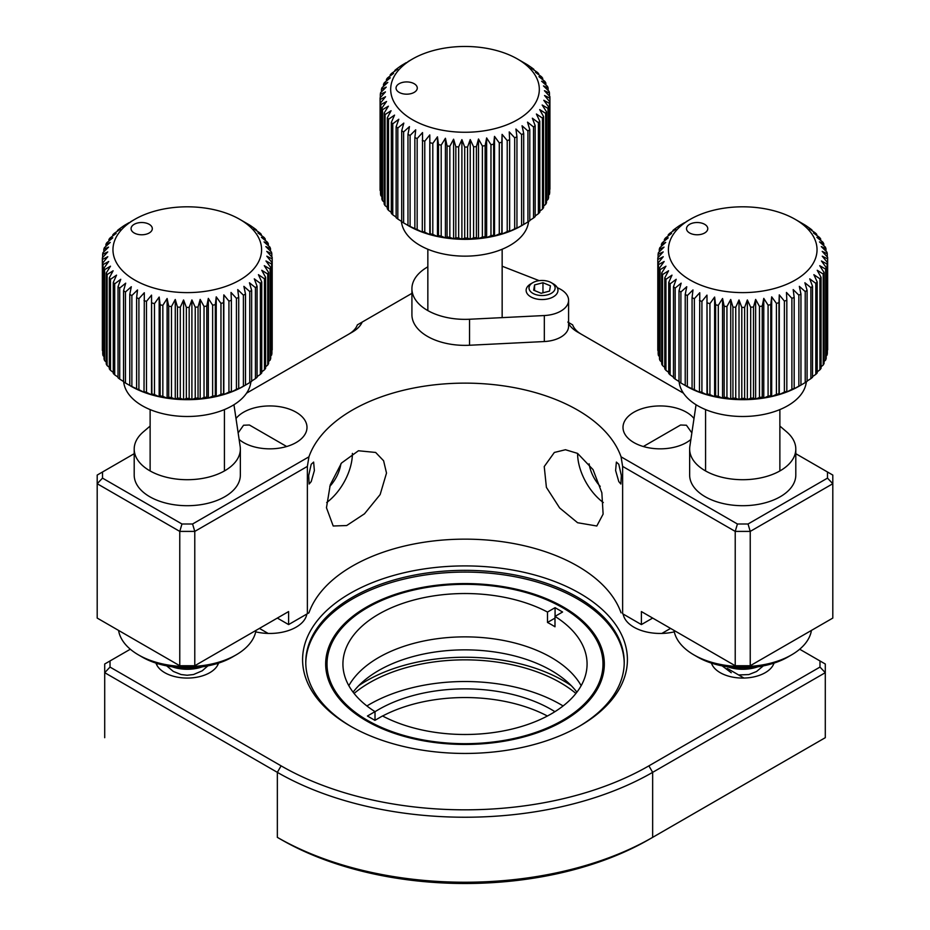 <?xml version="1.0" encoding="UTF-8"?>
<svg xmlns="http://www.w3.org/2000/svg" width="930" height="930" viewBox="0 0 930 930"><rect width="100%" height="100%" fill="white"/><g stroke="black" fill="none" stroke-linecap="round" stroke-linejoin="round"><path stroke-width="1.4" d="M618.799 481.601L620.845 484.019L621.345 475.602L618.799 464.268L616.369 462.082L615.613 470.545L618.799 481.601M621.066 456.828L737.42 523.997L748.034 523.997L827.491 478.125L827.491 471.998L832.803 475.067L832.803 483.728L750.231 531.402L735.223 531.402L622.623 466.395L621.066 456.828A159.228 91.931 0 0 0 577.588 410.06A159.228 91.931 0 0 0 419.035 387.043A159.228 91.931 0 0 0 308.934 456.828L307.377 466.395L194.777 531.402L179.769 531.402L97.197 483.728L97.197 475.067L102.509 471.998L102.509 478.125L97.197 483.728L97.197 618.078L179.769 665.74L194.777 665.74L288.602 611.568L288.602 624.576L277.349 618.078L288.602 624.576L308.934 612.835L288.602 624.576M622.623 466.395L622.623 613.742L641.398 624.576L622.623 613.742M621.066 612.835A159.228 91.931 0 0 0 577.588 566.068A159.228 91.931 0 0 0 419.035 543.062A159.228 91.931 0 0 0 308.934 612.835M577.588 453.398L593.038 469.603L601.85 492.761L603.117 514.104L596.804 525.996L577.588 522.73L559.639 507.943L546.398 487.367L544.236 466.546L554.35 452.457L565.463 449.736L577.588 453.398A42.455 24.517 -120 0 0 603.314 502.549M691.862 432.915L686.433 425.231L680.586 425.01L643.339 446.516M694.001 418.535A37.154 21.448 0 0 0 686.433 412.223A37.154 21.448 0 0 0 645.943 407.573A37.154 21.448 0 0 0 623.007 427.393A37.154 21.448 0 0 0 633.888 442.564A37.154 21.448 0 0 0 690.885 439.448M641.398 624.576L652.651 618.078L641.398 624.576L641.398 611.568L735.223 665.74L750.231 665.74L832.803 618.078L832.803 483.728L827.491 478.125M567.812 322.071L572.648 324.872A31.841 18.391 0 0 0 581.297 334.196M348.704 334.196A31.841 18.391 0 0 0 357.353 324.872L362.189 322.071A37.154 21.448 180 0 1 352.412 332.057L246.555 393.169M589.132 463.826A26.54 15.322 -120 0 0 600.222 486.378M748.034 523.997L750.231 531.402L750.231 665.74M737.42 523.997L735.223 531.402L735.223 665.74M827.491 471.998L795.801 453.7M683.445 393.169L577.588 332.057A37.154 21.448 180 0 1 568.59 323.628M411.92 293.357L362.189 322.071M134.199 453.7L102.509 471.998M102.509 478.125L181.966 523.997L179.769 531.402L179.769 665.74M181.966 523.997L192.58 523.997L194.777 531.402L194.777 665.74M192.58 523.997L308.934 456.828M239.115 439.448A37.154 21.448 0 0 0 243.567 442.564A37.154 21.448 0 0 0 284.057 447.214A37.154 21.448 0 0 0 306.993 427.393A37.154 21.448 0 0 0 296.112 412.223A37.154 21.448 0 0 0 235.999 418.535M286.661 446.516L249.414 425.01L243.567 425.231L238.138 432.915M311.201 481.601L314.375 470.58L313.631 462.082L311.201 464.268L308.667 475.555L309.155 484.019L311.201 481.601M329.778 486.378A26.54 15.322 120 0 0 340.868 463.826M352.4 453.398A42.455 24.517 -60 0 1 326.686 502.549M326.465 507.745L333.196 525.996L346.681 525.543L364.514 513.779L380.149 494.562L386.508 473.079L383.602 460.757L375.65 452.457L358.445 450.759L341.484 463.047L330.255 484.797L326.465 507.745M307.377 466.395L307.377 613.742M217.062 663.578A31.841 18.391 180 0 1 217.818 664.88M156.728 664.88A31.841 18.391 180 0 1 157.484 663.578M727.237 668.379L743.988 678.051A31.841 18.391 180 0 1 711.438 663.102A31.841 18.391 0 0 0 733.352 677.249A31.841 18.391 0 0 0 765.239 672.681A31.841 18.391 0 0 0 774.016 663.102M236.069 654.906L232.314 657.08A63.693 36.77 180 0 1 142.232 657.08L138.489 654.906A68.994 39.839 0 0 0 236.069 654.906A68.994 39.839 0 0 0 255.983 630.412M118.563 630.412A68.994 39.839 0 0 0 120.609 637.015A68.994 39.839 0 0 0 138.489 654.906M148.323 223.863A10.614 6.126 0 0 0 133.781 224.56A10.614 6.126 0 0 0 134.187 232.988A10.614 6.126 0 0 0 135.059 233.43A10.614 6.126 0 0 0 149.195 232.988A10.614 6.126 0 0 0 148.323 223.863M233.697 216.213A74.307 42.896 180 0 1 239.824 219.375A74.307 42.896 180 0 1 242.637 278.326A74.307 42.896 180 0 1 140.849 283.208A74.307 42.896 180 0 1 134.734 219.375A74.307 42.896 180 0 1 233.697 216.213M102.37 259.482A84.921 49.034 180 0 1 102.358 258.377L102.358 349.389A84.921 49.034 0 0 0 102.37 350.482L102.37 259.482L107.799 256.715L102.73 262.969L102.73 353.981A84.921 49.034 0 0 0 103.032 355.597L103.032 264.597L108.717 261.493L104.021 268.049L104.021 359.061A84.921 49.034 0 0 0 104.625 360.654L104.625 269.642L110.496 266.201L106.229 273.025L106.229 364.025A84.921 49.034 0 0 0 107.113 365.583L107.113 274.571L113.111 270.769L109.322 277.838L109.322 368.838A84.921 49.034 0 0 0 110.484 370.326L110.484 279.314L116.552 275.152L113.274 282.429L113.274 373.442A84.921 49.034 0 0 0 114.704 374.848L114.704 283.836L120.761 279.302L118.029 286.766L118.029 377.766A84.921 49.034 0 0 0 119.703 379.091L119.703 288.079L125.69 283.173L123.551 290.788L123.551 381.8A84.921 49.034 0 0 0 125.457 382.997L129.77 385.462A84.921 49.034 0 0 0 131.874 386.543L131.874 295.542L137.535 289.928L136.617 297.728L136.617 388.74A84.921 49.034 0 0 0 138.907 389.682L144.301 392.414A79.62 45.965 180 0 1 137.535 389.612A79.62 45.965 180 0 1 131.304 386.403A79.62 45.965 180 0 1 130.979 386.217A79.62 45.965 180 0 1 130.828 386.136M138.907 389.682L138.907 298.681A84.921 49.034 180 0 1 136.617 297.728M138.907 298.681L144.301 292.741L144.022 391.577A84.921 49.034 0 0 0 146.475 392.39L151.544 394.797A79.62 45.965 180 0 1 144.301 392.414L144.022 391.577M146.475 392.39L146.475 301.378A84.921 49.034 180 0 1 144.022 300.564M146.475 301.378L151.544 295.124L151.892 393.96A84.921 49.034 0 0 0 154.485 394.611L159.169 396.726A79.62 45.965 180 0 1 151.544 394.797L151.892 393.96M154.485 394.611L154.485 303.61A84.921 49.034 180 0 1 151.892 302.948M154.485 303.61L159.169 297.054L160.158 304.842L160.158 395.843A84.921 49.034 0 0 0 162.843 396.343L167.109 398.191A79.62 45.965 180 0 1 159.169 396.726L160.158 395.843M162.843 396.343L162.843 305.331A84.921 49.034 180 0 1 160.158 304.842M162.843 305.331L167.109 298.507L168.714 306.226L168.714 397.226A84.921 49.034 0 0 0 171.48 397.563L175.27 399.156A79.62 45.965 180 0 1 167.109 398.191L168.714 397.226M171.48 397.563L171.48 306.551A84.921 49.034 180 0 1 168.714 306.226M171.48 306.551L175.27 299.483L177.479 307.086L177.479 398.087A84.921 49.034 0 0 0 180.292 398.249L183.57 399.633A79.62 45.965 180 0 1 175.27 399.156L177.479 398.087M180.292 398.249L180.292 307.237A84.921 49.034 180 0 1 177.479 307.086M180.292 307.237L183.57 299.96L186.349 307.4L186.349 398.412A84.921 49.034 0 0 0 189.174 398.4L191.906 399.609A79.62 45.965 180 0 1 183.57 399.633L186.349 398.412M189.174 398.4L189.174 307.4A84.921 49.034 180 0 1 186.349 307.4M189.174 307.4L191.906 299.937L195.23 307.191L195.23 398.203A84.921 49.034 0 0 0 198.044 398.017L200.183 399.075A79.62 45.965 180 0 1 191.906 399.609L195.23 398.203M198.044 398.017L198.044 307.016A84.921 49.034 180 0 1 195.23 307.191M198.044 307.016L200.183 299.402L204.03 306.447L204.03 397.447A84.921 49.034 0 0 0 206.786 397.098L208.32 398.052A79.62 45.965 180 0 1 200.183 399.075L204.03 397.447M206.786 397.098L206.786 306.098A84.921 49.034 180 0 1 204.03 306.447M206.786 306.098L208.32 298.379L212.633 305.168L212.633 396.18A84.921 49.034 0 0 0 215.318 395.669L216.237 396.54A79.62 45.965 180 0 1 208.32 398.052L212.633 396.18M215.318 395.669L215.318 304.656A84.921 49.034 180 0 1 212.633 305.168M215.318 304.656L216.237 296.856L220.968 303.378L220.968 394.39A84.921 49.034 0 0 0 223.549 393.716L223.828 394.553A79.62 45.965 180 0 1 216.237 396.54L220.968 394.39M223.549 393.716L223.549 302.715A84.921 49.034 180 0 1 220.968 303.378M223.549 302.715L223.828 294.88L228.931 301.099L228.931 392.111A84.921 49.034 0 0 0 231.372 391.286L231.024 392.123A79.62 45.965 180 0 1 223.828 394.553L228.931 392.111M231.372 391.286L231.372 300.274A84.921 49.034 180 0 1 228.931 301.099M231.372 300.274L231.024 292.45L236.441 298.356L236.441 389.356A84.921 49.034 0 0 0 238.719 388.391L237.731 389.275A79.62 45.965 180 0 1 231.024 392.123L236.441 389.356M238.719 388.391L238.719 297.391A84.921 49.034 180 0 1 236.441 298.356M238.719 297.391L237.731 289.602L243.404 295.17L243.404 386.171A84.921 49.034 0 0 0 245.497 385.078L243.893 386.031A79.62 45.965 180 0 1 243.567 386.217A79.62 45.965 180 0 1 237.731 389.275L243.404 386.171M245.497 385.078L245.497 294.066A84.921 49.034 180 0 1 243.404 295.17M245.497 294.066L243.893 286.359L249.763 291.578L249.763 382.59A84.921 49.034 0 0 0 251.646 381.37L251.646 290.358A84.921 49.034 180 0 1 249.763 291.578M251.646 290.358L249.438 282.767L255.436 287.626L255.436 378.638A84.921 49.034 0 0 0 257.075 377.313L257.075 286.3A84.921 49.034 180 0 1 255.436 287.626M257.075 286.3L254.297 278.861L260.354 283.348L260.354 374.36A84.921 49.034 0 0 0 261.749 372.942L261.749 281.941A84.921 49.034 180 0 1 260.354 283.348M261.749 281.941L258.424 274.675L264.469 278.802L264.469 369.815A84.921 49.034 0 0 0 265.608 368.315L265.608 277.314A84.921 49.034 180 0 1 264.469 278.802M265.608 277.314L261.76 270.27L267.747 274.036L267.747 365.037A84.921 49.034 0 0 0 268.607 363.491L268.607 272.478A84.921 49.034 180 0 1 267.747 274.036M268.607 272.478L264.294 265.689L270.142 269.096L270.142 360.096A84.921 49.034 0 0 0 270.711 358.503L270.711 267.491A84.921 49.034 180 0 1 270.142 269.096M270.711 267.491L265.98 260.97L271.63 264.039L271.63 355.039A84.921 49.034 0 0 0 271.909 353.412L271.909 262.411A84.921 49.034 180 0 1 271.63 264.039M271.909 262.411L266.805 256.18L272.188 258.912L272.188 349.913A84.921 49.034 0 0 0 272.199 349.389L272.199 258.377A84.921 49.034 180 0 1 272.188 258.912M243.242 221.352L249.101 224.758A84.921 49.034 180 0 1 250.995 225.967L254.843 228.675A84.921 49.034 180 0 1 256.517 229.989L253.797 228.792L259.854 232.919A84.921 49.034 180 0 1 261.272 234.325L258.005 232.942L264.062 237.441A84.921 49.034 180 0 1 265.224 238.929L261.435 237.324L267.433 242.184A84.921 49.034 180 0 1 268.317 243.73L264.05 241.893L269.921 247.113A84.921 49.034 180 0 1 270.525 248.705L265.841 246.59L271.514 252.158A84.921 49.034 180 0 1 271.827 253.785L266.759 251.379L272.176 257.285A84.921 49.034 180 0 1 272.199 258.377M250.856 381.893A63.693 36.77 180 0 1 213.156 413.315A63.693 36.77 180 0 1 147.475 408.433A63.693 36.77 180 0 1 123.69 381.893M257.075 376.627L260.354 374.36M261.749 371.861L264.469 369.815M265.608 366.804L267.747 365.037M268.607 361.491L270.142 360.096M270.711 355.958L271.63 355.039M103.032 355.597L104.021 356.574M104.625 360.654L106.229 362.084M107.113 365.583L109.322 367.373M110.484 370.326L113.274 372.407M114.704 374.848L118.029 377.127M119.703 379.091L123.551 381.509M131.874 386.543L136.617 388.74M243.893 386.031L249.763 382.59M251.646 381.044L255.436 378.638M271.827 253.785L271.827 256.889M270.525 248.705L270.525 251.193M268.317 243.73L268.317 245.683M265.224 238.929L265.224 240.393M261.272 234.325L261.272 235.36M256.517 229.989L256.517 230.64M129.049 222.689L124.783 225.176A84.921 49.034 180 0 0 122.911 226.397L119.121 229.129A84.921 49.034 180 0 0 117.471 230.454L120.261 229.233L114.192 233.407A84.921 49.034 180 0 0 112.797 234.825L116.134 233.418L110.077 237.952A84.921 49.034 180 0 0 108.938 239.44L112.786 237.824L106.799 242.718A84.921 49.034 180 0 0 105.939 244.276L110.252 242.405L104.404 247.659A84.921 49.034 180 0 0 103.835 249.263L108.566 247.113L102.916 252.728A84.921 49.034 180 0 0 102.637 254.343L107.752 251.902L102.358 257.843A84.921 49.034 180 0 0 102.358 258.377M134.734 219.375L130.653 221.735M117.471 231.14L117.471 230.454M112.797 235.906L112.797 234.825M108.938 240.963L108.938 239.44M105.939 246.276L105.939 244.276M103.835 251.809L103.835 249.263M102.637 257.529L102.637 254.343M103.032 264.597A84.921 49.034 180 0 1 102.73 262.969M104.625 269.642A84.921 49.034 180 0 1 104.021 268.049M107.113 274.571A84.921 49.034 180 0 1 106.229 273.025M110.484 279.314A84.921 49.034 180 0 1 109.322 277.838M114.704 283.836A84.921 49.034 180 0 1 113.274 282.429M119.703 288.079A84.921 49.034 180 0 1 118.029 286.766M125.457 382.997L125.457 291.997A84.921 49.034 180 0 1 123.551 290.788M125.457 291.997L131.304 286.731L129.77 294.461L129.77 385.462M131.874 295.542A84.921 49.034 180 0 1 129.77 294.461M151.544 394.797L151.544 295.124M159.169 396.726L159.169 297.054M167.109 398.191L167.109 298.507M175.27 399.156L175.27 299.483M183.57 399.633L183.57 299.96M191.906 399.609L191.906 299.937M200.183 399.075L200.183 299.402M208.32 398.052L208.32 298.379M216.237 396.54L216.237 296.856M223.828 394.553L223.828 294.88M791.511 654.906L787.768 657.08A63.693 36.77 180 0 1 697.686 657.08L693.931 654.906A68.994 39.839 0 0 0 791.511 654.906A68.994 39.839 0 0 0 811.437 630.412M674.018 630.412A68.994 39.839 0 0 0 682.271 645.932A68.994 39.839 0 0 0 693.931 654.906M407.073 81.933A10.614 6.126 0 0 0 396.936 85.595A10.614 6.126 0 0 0 399.156 92.384A10.614 6.126 0 0 0 406.247 94.174A10.614 6.126 0 0 0 414.164 92.384A10.614 6.126 0 0 0 416.547 85.816A10.614 6.126 0 0 0 407.073 81.933M467.895 46.5A74.307 42.896 180 0 1 517.545 59.032A74.307 42.896 180 0 1 533.088 106.555A74.307 42.896 180 0 1 462.105 132.234A74.307 42.896 180 0 1 395.808 105.009A74.307 42.896 180 0 1 412.455 59.032A74.307 42.896 180 0 1 467.895 46.5M380.079 98.196L380.079 188.883A84.921 49.034 0 0 0 380.079 189.046A84.921 49.034 0 0 0 380.114 190.511L380.114 99.498L385.555 96.72L380.51 102.998L380.51 194.01A84.921 49.034 0 0 0 380.847 195.626L380.847 104.613L386.543 101.498L381.881 108.066L381.881 199.078A84.921 49.034 0 0 0 382.497 200.671L382.497 109.659L388.38 106.194L384.148 113.03L384.148 204.042A84.921 49.034 0 0 0 385.055 205.588L385.055 114.576L391.065 110.74L387.31 117.831L387.31 208.832A84.921 49.034 0 0 0 388.484 210.32L388.484 119.307L394.553 115.111L391.321 122.411L391.321 213.412A84.921 49.034 0 0 0 392.762 214.818L392.762 123.806L398.819 119.249L396.134 126.724L396.134 217.725A84.921 49.034 0 0 0 397.819 219.038L397.819 128.026L403.806 123.097L401.702 130.723L401.702 221.724A84.921 49.034 0 0 0 403.62 222.921L407.968 225.374A84.921 49.034 0 0 0 410.095 226.443L414.861 228.617A84.921 49.034 0 0 0 417.163 229.559L422.534 232.256L422.301 231.419A84.921 49.034 0 0 0 424.766 232.221L429.8 234.604L430.206 233.767A84.921 49.034 0 0 0 432.799 234.406L437.46 236.499L438.495 235.616A84.921 49.034 0 0 0 441.192 236.104L445.424 237.929L447.074 236.964A84.921 49.034 0 0 0 449.841 237.29L453.596 238.87L455.84 237.789A84.921 49.034 0 0 0 458.653 237.929L458.653 146.928L461.896 139.628L464.721 147.068L464.721 238.068A84.921 49.034 0 0 0 467.546 238.045L470.231 239.243A79.62 45.965 180 0 1 461.896 239.301A79.62 45.965 180 0 1 453.596 238.87A79.62 45.965 180 0 1 445.424 237.929A79.62 45.965 180 0 1 437.46 236.499A79.62 45.965 180 0 1 429.8 234.604A79.62 45.965 180 0 1 422.534 232.256A79.62 45.965 180 0 1 415.722 229.478A79.62 45.965 180 0 1 409.456 226.304A79.62 45.965 180 0 1 408.7 225.874A79.62 45.965 180 0 1 408.351 225.676M467.546 238.045L467.546 147.045A84.921 49.034 180 0 1 464.721 147.068M467.546 147.045L470.231 139.57L473.603 146.812L473.603 237.824A84.921 49.034 0 0 0 476.404 237.627L478.497 238.673A79.62 45.965 180 0 1 470.231 239.243L473.603 237.824M476.404 237.627L476.404 146.615A84.921 49.034 180 0 1 473.603 146.812M476.404 146.615L478.497 139L482.379 146.022L482.379 237.034A84.921 49.034 0 0 0 485.135 236.673L486.634 237.615A79.62 45.965 180 0 1 478.497 238.673L482.379 237.034M485.135 236.673L485.135 145.661A84.921 49.034 180 0 1 482.379 146.022M485.135 145.661L486.634 137.942L490.97 144.72L490.97 235.72A84.921 49.034 0 0 0 493.656 235.197L494.516 236.069A79.62 45.965 180 0 1 486.634 237.615L490.97 235.72M493.656 235.197L493.656 144.185A84.921 49.034 180 0 1 490.97 144.72M493.656 144.185L494.516 136.385L499.282 142.895L499.282 233.895A84.921 49.034 0 0 0 501.851 233.209L502.084 234.046A79.62 45.965 180 0 1 494.516 236.069L499.282 233.895M501.851 233.209L501.851 142.209A84.921 49.034 180 0 1 499.282 142.895M501.851 142.209L502.084 134.373L507.222 140.581L507.222 231.582A84.921 49.034 0 0 0 509.64 230.745L509.245 231.593A79.62 45.965 180 0 1 502.084 234.046L507.222 231.582M509.64 230.745L509.64 139.744A84.921 49.034 180 0 1 507.222 140.581M509.64 139.744L509.245 131.909L514.685 137.791L514.685 228.803A84.921 49.034 0 0 0 516.952 227.827L515.918 228.71A79.62 45.965 180 0 1 509.245 231.593L514.685 228.803M516.952 227.827L516.952 136.815A84.921 49.034 180 0 1 514.685 137.791M516.952 136.815L515.918 129.038L521.614 134.583L521.614 225.583A84.921 49.034 0 0 0 523.695 224.479L522.044 225.444M523.695 133.467L522.044 125.771L527.926 130.967L527.926 221.968L523.695 224.479L523.695 133.467A84.921 49.034 180 0 1 521.614 134.583M527.926 221.968A84.921 49.034 0 0 0 529.786 220.747L529.786 129.735A84.921 49.034 180 0 1 527.926 130.967M529.786 129.735L527.531 122.144L533.541 126.98L533.541 217.992A84.921 49.034 0 0 0 535.169 216.655L535.169 125.655A84.921 49.034 180 0 1 533.541 126.98M535.169 125.655L532.344 118.215L538.4 122.69L538.4 213.702A84.921 49.034 0 0 0 539.784 212.273L539.784 121.272A84.921 49.034 180 0 1 538.4 122.69M539.784 121.272L536.412 114.018L542.469 118.122L542.469 209.134A84.921 49.034 0 0 0 543.585 207.634L543.585 116.622A84.921 49.034 180 0 1 542.469 118.122M543.585 116.622L539.702 109.601L545.678 113.344L545.678 204.344A84.921 49.034 0 0 0 546.514 202.787L546.514 111.786A84.921 49.034 180 0 1 545.678 113.344M546.514 111.786L542.167 105.009L548.003 108.392L548.003 199.392A84.921 49.034 0 0 0 548.561 197.799L548.561 106.787A84.921 49.034 180 0 1 548.003 108.392M548.561 106.787L543.794 100.289L549.432 103.323L549.432 194.324A84.921 49.034 0 0 0 549.688 192.708L549.688 101.696A84.921 49.034 180 0 1 549.432 103.323M549.688 101.696L544.55 95.499L549.921 98.196L549.921 189.209A84.921 49.034 0 0 0 549.921 189.046A84.921 49.034 0 0 0 549.921 188.883M517.545 59.032L526.38 64.147A84.921 49.034 180 0 1 528.298 65.344L532.181 68.041A84.921 49.034 180 0 1 533.867 69.343L531.181 68.157L537.238 72.261A84.921 49.034 180 0 1 538.679 73.656L535.448 72.284L541.516 76.76A84.921 49.034 180 0 1 542.69 78.236L538.935 76.655L544.945 81.491A84.921 49.034 180 0 1 545.852 83.037L541.62 81.212L547.503 86.409A84.921 49.034 180 0 1 548.119 88.001L543.457 85.909L549.153 91.454A84.921 49.034 180 0 1 549.49 93.07L544.445 90.687L549.886 96.569A84.921 49.034 180 0 1 549.921 98.034A84.921 49.034 180 0 1 549.921 98.196M528.577 221.549A63.693 36.77 180 0 1 462.512 256.122A63.693 36.77 180 0 1 401.4 221.282M380.847 195.626L381.881 196.637M382.497 200.671L384.148 202.136M385.055 205.588L387.31 207.402M388.484 210.32L391.321 212.412M392.762 214.818L396.134 217.108M397.819 219.038L401.702 221.468M458.653 237.929L461.896 239.301L464.721 238.068M522.625 225.107L521.3 225.874A79.62 45.965 180 0 1 515.918 228.71L521.614 225.583M529.786 220.398L533.541 217.992M535.169 215.946L538.4 213.702M539.784 211.168L542.469 209.134M543.585 206.088L545.678 204.344M546.514 200.752L548.003 199.392M548.561 195.207L549.432 194.324M549.49 93.07L549.49 96.127M548.119 88.001L548.119 90.443M545.852 83.037L545.852 84.944M542.69 78.236L542.69 79.678M538.679 73.656L538.679 74.667M533.867 69.343L533.867 69.959M406.305 62.601L402.074 65.112A84.921 49.034 180 0 0 400.214 66.332L396.459 69.087A84.921 49.034 180 0 0 394.832 70.413L397.656 69.18L391.6 73.377A84.921 49.034 180 0 0 390.216 74.807L393.588 73.377L387.531 77.946A84.921 49.034 180 0 0 386.415 79.445L390.298 77.806L384.323 82.735A84.921 49.034 180 0 0 383.486 84.293L387.833 82.398L381.998 87.687A84.921 49.034 180 0 0 381.44 89.28L386.206 87.118L380.568 92.744A84.921 49.034 180 0 0 380.312 94.372L385.45 91.907L380.079 97.871A84.921 49.034 180 0 0 380.079 98.034A84.921 49.034 180 0 0 380.114 99.498M412.455 59.032L407.956 61.636M394.832 71.133L394.832 70.413M390.216 75.911L390.216 74.807M386.415 80.991L386.415 79.445M383.486 86.327L383.486 84.293M381.44 91.872L381.44 89.28M380.312 97.603L380.312 94.372M380.847 104.613A84.921 49.034 180 0 1 380.51 102.998M382.497 109.659A84.921 49.034 180 0 1 381.881 108.066M385.055 114.576A84.921 49.034 180 0 1 384.148 113.03M388.484 119.307A84.921 49.034 180 0 1 387.31 117.831M392.762 123.806A84.921 49.034 180 0 1 391.321 122.411M397.819 128.026A84.921 49.034 180 0 1 396.134 126.724M403.62 222.921L403.62 131.921A84.921 49.034 180 0 1 401.702 130.723M403.62 131.921L409.456 126.631L407.968 134.362L407.968 225.374M410.095 226.443L410.095 135.443A84.921 49.034 180 0 1 407.968 134.362M410.095 135.443L415.722 129.805L414.861 137.605L414.861 228.617M417.163 229.559L417.163 138.547A84.921 49.034 180 0 1 414.861 137.605M417.163 138.547L422.534 132.583L422.301 231.419M424.766 232.221L424.766 141.209A84.921 49.034 180 0 1 422.301 140.418M424.766 141.209L429.8 134.931L430.206 233.767M429.8 234.604L429.8 134.931M432.799 234.406L432.799 143.406A84.921 49.034 180 0 1 430.206 142.755M432.799 143.406L437.46 136.826L438.495 144.615L438.495 235.616M437.46 236.499L437.46 136.826M441.192 236.104L441.192 145.103A84.921 49.034 180 0 1 438.495 144.615M441.192 145.103L445.424 138.256L447.074 145.964L447.074 236.964M445.424 237.929L445.424 138.256M449.841 237.29L449.841 146.277A84.921 49.034 180 0 1 447.074 145.964M449.841 146.277L453.596 139.198L455.84 146.777L455.84 237.789M453.596 238.87L453.596 139.198M458.653 146.928A84.921 49.034 180 0 1 455.84 146.777M461.896 239.301L461.896 139.628M470.231 239.243L470.231 139.57M478.497 238.673L478.497 139M486.634 237.615L486.634 137.942M494.516 236.069L494.516 136.385M502.084 234.046L502.084 134.373M703.778 223.863A10.614 6.126 0 0 0 689.235 224.56A10.614 6.126 0 0 0 689.63 232.988A10.614 6.126 0 0 0 690.513 233.43A10.614 6.126 0 0 0 704.649 232.988A10.614 6.126 0 0 0 703.778 223.863M789.152 216.213A74.307 42.896 180 0 1 795.266 219.375A74.307 42.896 180 0 1 798.091 278.326A74.307 42.896 180 0 1 696.303 283.208A74.307 42.896 180 0 1 690.176 219.375A74.307 42.896 180 0 1 789.152 216.213M657.824 259.482A84.921 49.034 180 0 1 657.801 258.377L657.801 349.389A84.921 49.034 0 0 0 657.824 350.482L657.824 259.482L663.241 256.715L658.173 262.969L658.173 353.981A84.921 49.034 0 0 0 658.487 355.597L658.487 264.597L664.16 261.493L659.475 268.049L659.475 359.061A84.921 49.034 0 0 0 660.079 360.654L660.079 269.642L665.95 266.201L661.683 273.025L661.683 364.025A84.921 49.034 0 0 0 662.567 365.583L662.567 274.571L668.565 270.769L664.776 277.838L664.776 368.838A84.921 49.034 0 0 0 665.938 370.326L665.938 279.314L671.995 275.152L668.728 282.429L668.728 373.442A84.921 49.034 0 0 0 670.146 374.848L670.146 283.836L676.203 279.302L673.483 286.766L673.483 377.766A84.921 49.034 0 0 0 675.157 379.091L675.157 288.079L681.144 283.173L679.005 290.788L679.005 381.8A84.921 49.034 0 0 0 680.9 382.997L685.224 385.462A84.921 49.034 0 0 0 687.328 386.543L687.328 295.542L692.978 289.928L692.071 297.728L692.071 388.74A84.921 49.034 0 0 0 694.361 389.682L699.755 392.414A79.62 45.965 180 0 1 692.978 389.612A79.62 45.965 180 0 1 686.759 386.403A79.62 45.965 180 0 1 686.433 386.217A79.62 45.965 180 0 1 686.282 386.136M694.361 389.682L694.361 298.681A84.921 49.034 180 0 1 692.071 297.728M694.361 298.681L699.755 292.741L699.465 391.577A84.921 49.034 0 0 0 701.918 392.39L706.986 394.797A79.62 45.965 180 0 1 699.755 392.414L699.465 391.577M701.918 392.39L701.918 301.378A84.921 49.034 180 0 1 699.465 300.564M701.918 301.378L706.986 295.124L707.346 393.96A84.921 49.034 0 0 0 709.927 394.611L714.624 396.726A79.62 45.965 180 0 1 706.986 394.797L707.346 393.96M709.927 394.611L709.927 303.61A84.921 49.034 180 0 1 707.346 302.948M709.927 303.61L714.624 297.054L715.612 304.842L715.612 395.843A84.921 49.034 0 0 0 718.297 396.343L722.563 398.191A79.62 45.965 180 0 1 714.624 396.726L715.612 395.843M718.297 396.343L718.297 305.331A84.921 49.034 180 0 1 715.612 304.842M718.297 305.331L722.563 298.507L724.168 306.226L724.168 397.226A84.921 49.034 0 0 0 726.935 397.563L730.724 399.156A79.62 45.965 180 0 1 722.563 398.191L724.168 397.226M726.935 397.563L726.935 306.551A84.921 49.034 180 0 1 724.168 306.226M726.935 306.551L730.724 299.483L732.933 307.086L732.933 398.087A84.921 49.034 0 0 0 735.746 398.249L739.013 399.633A79.62 45.965 180 0 1 730.724 399.156L732.933 398.087M735.746 398.249L735.746 307.237A84.921 49.034 180 0 1 732.933 307.086M735.746 307.237L739.013 299.96L741.803 307.4L741.803 398.412A84.921 49.034 0 0 0 744.628 398.4L747.348 399.609A79.62 45.965 180 0 1 739.013 399.633L741.803 398.412M744.628 398.4L744.628 307.4A84.921 49.034 180 0 1 741.803 307.4M744.628 307.4L747.348 299.937L750.684 307.191L750.684 398.203A84.921 49.034 0 0 0 753.498 398.017L755.637 399.075A79.62 45.965 180 0 1 747.348 399.609L750.684 398.203M753.498 398.017L753.498 307.016A84.921 49.034 180 0 1 750.684 307.191M753.498 307.016L755.637 299.402L759.473 306.447L759.473 397.447A84.921 49.034 0 0 0 762.24 397.098L763.774 398.052A79.62 45.965 180 0 1 755.637 399.075L759.473 397.447M762.24 397.098L762.24 306.098A84.921 49.034 180 0 1 759.473 306.447M762.24 306.098L763.774 298.379L768.087 305.168L768.087 396.18A84.921 49.034 0 0 0 770.772 395.669L771.691 396.54A79.62 45.965 180 0 1 763.774 398.052L768.087 396.18M770.772 395.669L770.772 304.656A84.921 49.034 180 0 1 768.087 305.168M770.772 304.656L771.691 296.856L776.422 303.378L776.422 394.39A84.921 49.034 0 0 0 778.991 393.716L779.282 394.553A79.62 45.965 180 0 1 771.691 396.54L776.422 394.39M778.991 393.716L778.991 302.715A84.921 49.034 180 0 1 776.422 303.378M778.991 302.715L779.282 294.88L784.385 301.099L784.385 392.111A84.921 49.034 0 0 0 786.827 391.286L786.466 392.123A79.62 45.965 180 0 1 779.282 394.553L784.385 392.111M786.827 391.286L786.827 300.274A84.921 49.034 180 0 1 784.385 301.099M786.827 300.274L786.466 292.45L791.895 298.356L791.895 389.356A84.921 49.034 0 0 0 794.173 388.391L793.185 389.275A79.62 45.965 180 0 1 786.466 392.123L791.895 389.356M794.173 388.391L794.173 297.391A84.921 49.034 180 0 1 791.895 298.356M794.173 297.391L793.185 289.602L798.858 295.17L798.858 386.171A84.921 49.034 0 0 0 800.951 385.078L799.347 386.031A79.62 45.965 180 0 1 799.021 386.217A79.62 45.965 180 0 1 793.185 389.275L798.858 386.171M800.951 385.078L800.951 294.066A84.921 49.034 180 0 1 798.858 295.17M800.951 294.066L799.347 286.359L805.217 291.578L805.217 382.59A84.921 49.034 0 0 0 807.089 381.37L807.089 290.358A84.921 49.034 180 0 1 805.217 291.578M807.089 290.358L804.88 282.767L810.879 287.626L810.879 378.638A84.921 49.034 0 0 0 812.529 377.313L812.529 286.3A84.921 49.034 180 0 1 810.879 287.626M812.529 286.3L809.739 278.861L815.808 283.348L815.808 374.36A84.921 49.034 0 0 0 817.203 372.942L817.203 281.941A84.921 49.034 180 0 1 815.808 283.348M817.203 281.941L813.866 274.675L819.923 278.802L819.923 369.815A84.921 49.034 0 0 0 821.062 368.315L821.062 277.314A84.921 49.034 180 0 1 819.923 278.802M821.062 277.314L817.214 270.27L823.201 274.036L823.201 365.037A84.921 49.034 0 0 0 824.061 363.491L824.061 272.478A84.921 49.034 180 0 1 823.201 274.036M824.061 272.478L819.749 265.689L825.596 269.096L825.596 360.096A84.921 49.034 0 0 0 826.165 358.503L826.165 267.491A84.921 49.034 180 0 1 825.596 269.096M826.165 267.491L821.434 260.97L827.084 264.039L827.084 355.039A84.921 49.034 0 0 0 827.363 353.412L827.363 262.411A84.921 49.034 180 0 1 827.084 264.039M827.363 262.411L822.248 256.18L827.642 258.912L827.642 349.913A84.921 49.034 0 0 0 827.642 349.389L827.642 258.377A84.921 49.034 180 0 1 827.642 258.912M798.696 221.352L804.543 224.758A84.921 49.034 180 0 1 806.45 225.967L810.297 228.675A84.921 49.034 180 0 1 811.971 229.989L809.24 228.792L815.296 232.919A84.921 49.034 180 0 1 816.726 234.325L813.448 232.942L819.516 237.441A84.921 49.034 180 0 1 820.679 238.929L816.889 237.324L822.887 242.184A84.921 49.034 180 0 1 823.771 243.73L819.504 241.893L825.375 247.113A84.921 49.034 180 0 1 825.98 248.705L821.283 246.59L826.968 252.158A84.921 49.034 180 0 1 827.27 253.785L822.201 251.379L827.63 257.285A84.921 49.034 180 0 1 827.642 258.377M806.31 381.893A63.693 36.77 180 0 1 768.61 413.315A63.693 36.77 180 0 1 702.929 408.433A63.693 36.77 180 0 1 679.144 381.893M812.529 376.627L815.808 374.36M817.203 371.861L819.923 369.815M821.062 366.804L823.201 365.037M824.061 361.491L825.596 360.096M826.165 355.958L827.084 355.039M658.487 355.597L659.475 356.574M660.079 360.654L661.683 362.084M662.567 365.583L664.776 367.373M665.938 370.326L668.728 372.407M670.146 374.848L673.483 377.127M675.157 379.091L679.005 381.509M687.328 386.543L692.071 388.74M799.347 386.031L805.217 382.59M807.089 381.044L810.879 378.638M827.27 253.785L827.27 256.889M825.98 248.705L825.98 251.193M823.771 243.73L823.771 245.683M820.679 238.929L820.679 240.393M816.726 234.325L816.726 235.36M811.971 229.989L811.971 230.64M684.503 222.689L680.237 225.176A84.921 49.034 180 0 0 678.354 226.397L674.564 229.129A84.921 49.034 180 0 0 672.925 230.454L675.703 229.233L669.647 233.407A84.921 49.034 180 0 0 668.252 234.825L671.576 233.418L665.531 237.952A84.921 49.034 180 0 0 664.392 239.44L668.24 237.824L662.253 242.718A84.921 49.034 180 0 0 661.393 244.276L665.706 242.405L659.858 247.659A84.921 49.034 180 0 0 659.289 249.263L664.02 247.113L658.37 252.728A84.921 49.034 180 0 0 658.091 254.343L663.195 251.902L657.812 257.843A84.921 49.034 180 0 0 657.801 258.377M690.176 219.375L686.108 221.735M672.925 231.14L672.925 230.454M668.252 235.906L668.252 234.825M664.392 240.963L664.392 239.44M661.393 246.276L661.393 244.276M659.289 251.809L659.289 249.263M658.091 257.529L658.091 254.343M658.487 264.597A84.921 49.034 180 0 1 658.173 262.969M660.079 269.642A84.921 49.034 180 0 1 659.475 268.049M662.567 274.571A84.921 49.034 180 0 1 661.683 273.025M665.938 279.314A84.921 49.034 180 0 1 664.776 277.838M670.146 283.836A84.921 49.034 180 0 1 668.728 282.429M675.157 288.079A84.921 49.034 180 0 1 673.483 286.766M680.9 382.997L680.9 291.997A84.921 49.034 180 0 1 679.005 290.788M680.9 291.997L686.759 286.731L685.224 294.461L685.224 385.462M687.328 295.542A84.921 49.034 180 0 1 685.224 294.461M706.986 394.797L706.986 295.124M714.624 396.726L714.624 297.054M722.563 398.191L722.563 298.507M730.724 399.156L730.724 299.483M739.013 399.633L739.013 299.96M747.348 399.609L747.348 299.937M755.637 399.075L755.637 299.402M763.774 398.052L763.774 298.379M771.691 396.54L771.691 296.856M779.282 394.553L779.282 294.88M202.415 666.787A28.656 16.542 180 0 1 172.131 666.787M757.869 666.787A28.656 16.542 180 0 1 727.586 666.787M233.953 404.748L240.161 446.435A53.08 30.644 180 0 1 240.347 449.062A53.08 30.644 180 0 1 238.65 456.758A53.08 30.644 180 0 1 180.548 479.462A53.08 30.644 180 0 1 134.199 449.062A53.08 30.644 180 0 1 135.908 441.355A53.08 30.644 180 0 1 143.29 431.915L150.125 426.068M240.347 449.062L240.347 475.067A53.08 30.644 180 0 1 238.65 482.763A53.08 30.644 180 0 1 180.548 505.455A53.08 30.644 180 0 1 134.199 475.067L134.199 449.062M557.326 287.742A26.54 15.322 180 0 1 568.59 300.274L568.59 326.267A26.54 15.322 180 0 1 544.329 341.543L469.545 345.251A53.08 30.644 180 0 1 451.655 344.379A53.08 30.644 180 0 1 411.92 314.724L411.92 288.719A53.08 30.644 180 0 1 427.847 266.829M568.59 300.274A26.54 15.322 180 0 1 544.329 315.537L469.545 319.246A53.08 30.644 180 0 1 451.655 318.374A53.08 30.644 180 0 1 411.92 288.719M502.154 266.224L539.168 280.651M779.875 426.068L786.71 431.915A53.08 30.644 180 0 1 794.092 441.355A53.08 30.644 180 0 1 795.801 449.062L795.801 475.067A53.08 30.644 180 0 1 749.452 505.455A53.08 30.644 180 0 1 691.35 482.763A53.08 30.644 180 0 1 689.653 475.067L689.653 449.062A53.08 30.644 180 0 1 689.839 446.435L696.047 404.748M795.801 449.062A53.08 30.644 180 0 1 749.452 479.462A53.08 30.644 180 0 1 691.35 456.758A53.08 30.644 180 0 1 689.653 449.062M552.676 292.392A13.055 7.533 0 0 0 551.292 282.673A13.055 7.533 0 0 0 532.832 282.673A13.055 7.533 0 0 0 531.449 283.615A13.055 7.533 0 0 0 534.459 294.124A13.055 7.533 0 0 0 552.676 292.392M532.832 282.673L530.798 283.848A15.926 9.195 0 0 0 529.112 284.999A15.926 9.195 0 0 0 526.136 290.346A15.926 9.195 0 0 0 537.191 299.1A15.926 9.195 0 0 0 555.001 295.694A15.926 9.195 0 0 0 557.977 290.346A15.926 9.195 0 0 0 553.315 283.848L551.292 282.673M542.957 282.72L534.587 284.917L533.692 290.195L541.167 293.287L549.537 291.09L550.432 285.812L542.957 282.72L542.957 292.81M534.587 290.567L534.587 284.917M255.704 631.842A37.154 21.448 0 0 0 296.112 627.169A37.154 21.448 0 0 0 306.83 614.056M350.157 593.375A162.413 93.767 180 0 1 579.843 593.375A162.413 93.767 180 0 1 579.843 725.981L579.843 725.981A162.413 93.767 180 0 1 350.157 725.981A162.413 93.767 180 0 1 350.157 593.375M578.704 726.632A159.228 91.931 0 0 0 624.228 662.276A159.228 91.931 0 0 0 525.938 577.344A159.228 91.931 0 0 0 352.412 597.269A159.228 91.931 0 0 0 305.772 662.276A159.228 91.931 0 0 0 351.296 726.632M155.984 663.102A31.841 18.391 0 0 0 177.897 677.249A31.841 18.391 0 0 0 209.796 672.681A31.841 18.391 0 0 0 218.562 663.102M825.294 737.688L648.896 839.523A260.075 150.149 180 0 1 281.104 839.523L277.349 837.36A265.376 153.218 0 0 0 652.651 837.36L825.294 737.688L825.294 672.681L652.651 772.353A265.376 153.218 180 0 1 277.349 772.353L104.706 672.681L104.706 664.008L110.019 660.951L110.019 667.077L104.706 672.681L104.706 737.688M648.896 839.523L652.651 837.36L652.651 772.353L648.896 765.855L819.981 667.077L819.981 660.951L799.684 649.221M277.349 837.36L281.104 839.523L277.349 837.36L277.349 772.353L281.104 765.855A260.075 150.149 0 0 0 648.896 765.855M819.981 660.951L825.294 664.008L825.294 672.681L819.981 667.077M130.316 649.221L110.019 660.951M110.019 667.077L281.104 765.855M623.17 614.056A37.154 21.448 0 0 0 674.297 631.842M375.011 720.297L375.011 711.636L367.42 716.019L374.93 720.343L382.509 715.961A122.074 70.482 0 0 0 514.162 728.527A122.074 70.482 0 0 0 587.074 664.008A122.074 70.482 0 0 0 554.989 616.392L562.58 612.01L555.071 607.674L547.491 612.056A122.074 70.482 0 0 0 415.838 599.501A122.074 70.482 0 0 0 342.926 664.008A122.074 70.482 0 0 0 375.011 711.636M547.491 612.056L547.491 622.449A122.074 70.482 180 0 1 551.316 624.576A122.074 70.482 180 0 1 554.989 626.785L554.989 616.392M551.316 657.51A122.074 70.482 0 0 0 348.843 685.677A122.074 70.482 180 0 1 551.316 657.51A122.074 70.482 180 0 1 581.157 685.677A122.074 70.482 0 0 0 551.316 657.51M367.42 720.343A138 79.678 0 0 0 562.58 720.343A138 79.678 0 0 0 562.58 607.674L563.522 608.22L562.58 607.674A138 79.678 0 0 0 367.42 607.674A138 79.678 0 0 0 367.42 720.343M547.491 622.449L554.989 618.125M555.071 616.334L555.071 607.674M353.098 692.176A122.074 70.482 180 0 1 551.316 670.507A122.074 70.482 180 0 1 576.902 692.176M375.011 711.729A122.074 70.482 180 0 1 551.316 709.509A122.074 70.482 180 0 1 554.919 711.683M547.398 716.019A122.074 70.482 0 0 0 382.602 716.019M575.926 693.443A134.815 77.829 0 0 0 560.325 682.643A134.815 77.829 0 0 0 354.074 693.443M563.092 705.963A134.815 77.829 0 0 0 560.325 704.312A134.815 77.829 0 0 0 366.908 705.963M563.522 607.127A139.326 80.433 0 0 0 411.688 589.69A139.326 80.433 0 0 0 325.674 664.008A139.326 80.433 0 0 0 366.478 720.89A139.326 80.433 0 0 0 518.312 738.327A139.326 80.433 0 0 0 604.326 664.008A139.326 80.433 0 0 0 563.522 607.127M571.264 685.666A139.326 80.433 0 0 0 563.522 680.807A139.326 80.433 0 0 0 358.736 685.666M305.784 663.148A159.228 91.931 180 0 1 404.759 578.913A159.228 91.931 180 0 1 577.588 599.001A159.228 91.931 180 0 1 624.216 663.148M469.545 345.251L469.545 319.246M544.329 341.543L544.329 315.537M239.824 219.375L244.137 221.875M408.7 225.874L407.363 225.107M549.921 189.046L549.921 98.034M380.079 189.046L380.079 98.034M795.266 219.375L799.591 221.875M150.125 470.94L150.125 409.584M224.432 470.94L224.432 409.584M207.855 665.868L202.24 670.797L193.487 674.541L187.116 675.25L181.071 674.541L173.329 671.437L166.691 665.868M779.875 470.94L779.875 409.584M705.568 470.94L705.568 409.584M763.309 665.868L756.532 671.518L748.813 674.576L738.618 674.948M731.259 672.739L722.145 665.868M502.154 317.63L502.154 249.24M427.847 310.597L427.847 249.24M661.858 633.435L670.565 628.413M259.435 628.413L268.142 633.435"/></g></svg>
